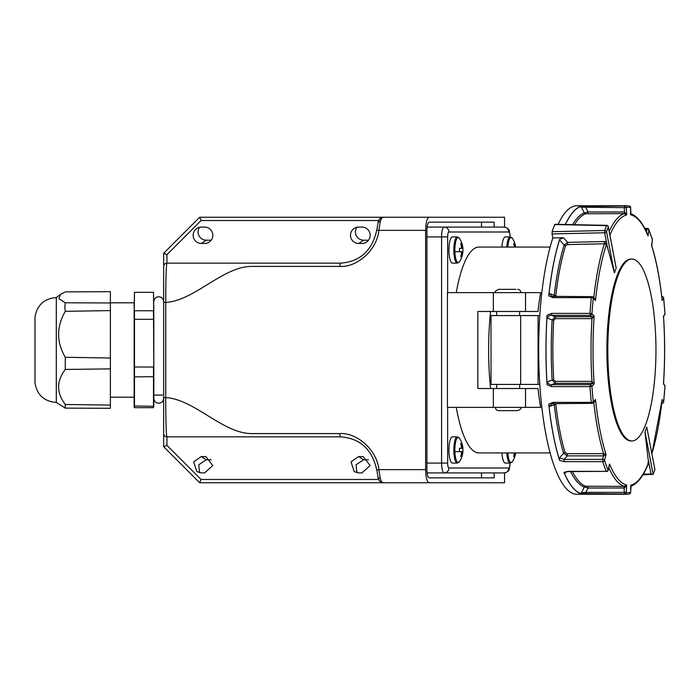 <?xml version="1.0" encoding="UTF-8"?>
<svg xmlns="http://www.w3.org/2000/svg" width="700" height="700" viewBox="0 0 700 700"><rect width="100%" height="100%" fill="white"/><g stroke="black" fill="none" stroke-linecap="round" stroke-linejoin="round"><path stroke-width="1.05" d="M378.831 220.526L201.066 220.526L166.933 254.66L166.933 263.139L340.681 263.139C360.185 261.66 372.225 250.574 376.801 229.889L378 223.046C378.227 219.896 379.942 217.971 383.136 217.245C382.007 217.324 381.054 218.785 380.284 221.62L378.84 230.361C377.3 249.419 357.315 267.724 339.465 266.42L251.562 266.42C222.95 266.42 194.338 300.799 165.725 302.409L165.725 397.591C194.338 399.201 222.95 433.58 251.562 433.58L339.465 433.58C357.315 432.276 377.3 450.581 378.84 469.639L380.284 478.38C381.054 481.215 382.007 482.676 383.136 482.755L504.543 482.755L504.543 472.894M339.465 433.58L340.681 436.861C360.185 438.34 372.225 449.426 376.801 470.111L378.84 469.639L425.618 469.639L425.618 230.361L378.84 230.361L376.801 229.889M443.669 482.755L199.71 482.755L163.651 446.696L163.651 253.304L199.71 217.245L443.669 217.245M368.515 459.804L363.598 459.804L356.081 464.73L356.904 472.719M211.181 459.804L206.264 459.804L198.748 464.73L199.57 472.719M368.515 240.196L363.598 240.196A8.199 8.199 0 0 1 356.904 227.281M211.181 240.196L206.264 240.196A8.199 8.199 0 0 1 199.57 227.281M504.543 227.106L504.543 217.245L429.109 217.245C427.009 218.085 425.845 222.451 425.618 230.361M494.139 227.08L494.139 222.162L429.109 222.162C427.779 222.661 427.053 225.4 426.921 230.361L426.921 469.639C427.053 474.6 427.779 477.339 429.109 477.838L494.139 477.838L494.139 472.92M425.618 469.639C425.845 477.549 427.009 481.915 429.109 482.755M383.136 217.245L429.109 217.245M358.68 243.469L361.961 243.469A8.199 8.199 0 0 0 370.134 234.649A8.199 8.199 0 0 0 361.961 227.08L358.68 227.08A8.199 8.199 0 0 0 350.822 237.606A8.199 8.199 0 0 0 358.68 243.469L363.598 240.196M201.346 243.469L204.627 243.469A8.199 8.199 0 0 0 212.8 234.649A8.199 8.199 0 0 0 204.627 227.08L201.346 227.08A8.199 8.199 0 0 0 193.489 237.606A8.199 8.199 0 0 0 201.346 243.469L206.264 240.196M358.68 472.92L354.217 471.599L350.998 461.869L358.68 456.531L363.213 456.627L370.116 465.535L361.961 472.92L358.68 472.92M201.346 472.92L196.884 471.599L193.664 461.869L201.346 456.531L205.879 456.627L212.782 465.535L204.627 472.92L201.346 472.92M340.681 436.861L166.933 436.861A3.281 3.281 0 0 1 163.651 433.58C163.861 435.558 164.955 436.651 166.933 436.861L166.933 445.34L201.066 479.474L378.831 479.474M481.495 477.838L481.495 472.92M481.495 227.08L481.495 222.162M166.933 263.139A3.281 3.281 0 0 0 163.651 266.42C163.861 264.442 164.955 263.349 166.933 263.139C166.206 264.889 165.804 277.979 165.725 302.409L163.651 302.409M378 223.046A3.281 2.117 13.4 0 1 380.284 221.62M153.816 367.334L153.816 398.344C154.219 401.441 155.864 403.078 158.734 403.261C161.726 402.973 163.362 401.336 163.651 398.344L163.651 397.591L165.725 397.591C165.804 421.942 166.206 435.033 166.933 436.861M380.284 478.38A3.281 2.117 166.6 0 1 378 476.954L378 476.954C378.227 480.104 379.942 482.029 383.136 482.755M201.066 220.526L199.71 217.245M166.933 254.66L163.651 253.304M199.71 482.755L201.066 479.474M163.651 446.696L166.933 445.34M525.534 292.635L540.654 292.635A102.926 27.23 -90 0 0 538.011 311.483L525.534 311.483L525.534 292.635L447.431 292.635L447.431 407.365L493.343 407.365L493.343 388.517L477.838 388.517L477.838 311.483L525.534 311.483M493.343 311.483L493.343 292.635M550.121 247.074L478.861 247.074A102.926 27.23 90 0 0 456.251 292.635M456.251 407.365A102.926 27.23 90 0 0 478.861 452.926L550.121 452.926M427.105 227.08L504.044 227.08A4.918 4.742 -90 0 1 508.786 231.998L448.945 231.998A4.918 1.304 90 0 0 447.641 236.915L447.641 292.635M447.641 407.365L447.641 463.085A4.918 1.304 90 0 0 448.945 468.002L508.786 468.002A4.918 1.304 90 0 0 510.081 463.085L509.364 468.912C509.066 470.986 507.299 472.316 504.044 472.92L427.105 472.92M490.595 311.483A102.926 27.23 90 0 0 490.595 388.517M493.343 407.365L540.654 407.365A102.926 27.23 -90 0 1 538.011 388.517L493.343 388.517M605.404 244.011L606.428 242.025L607.25 246.286L605.404 244.011L604.398 243.775L604.424 241.544L606.428 242.025L604.651 232.767L552.046 233.931L552.816 237.974A144.226 38.159 90 0 0 540.881 398.186A144.226 38.159 90 0 0 576.852 494.226L626.876 494.226A144.226 38.159 -90 0 1 624.68 493.981L581.07 493.596A144.06 38.115 -90 0 1 564.261 472.955L563.938 472.395A144.226 38.159 90 0 0 581.42 493.859M552.046 233.931L552.125 231.682L604.678 230.51A150.78 39.891 -90 0 1 606.454 225.619L554.724 224.551A150.78 39.891 90 0 0 552.125 231.682M554.724 224.551L555.31 224.954M565.416 224.49A144.06 38.115 -90 0 1 581.07 206.404L624.68 206.019A144.226 38.159 -90 0 1 626.876 205.774L576.852 205.774A144.226 38.159 90 0 0 558.128 224.341M647.815 464.59L648.419 460.469L648.025 458.421L649.241 464.73L647.439 465.299M552.816 237.974L563.509 237.729L567.683 242.384L604.424 241.544M539.796 384.414L538.064 384.414L538.064 374.588L539.254 374.588M548.756 404.189A144.226 38.159 90 0 0 559.562 460.373L559.317 459.392A144.06 38.115 -90 0 1 548.931 405.352L548.756 404.189L552.834 402.377L553.376 403.34M554.251 404.679A1.636 0.63 -6.5 0 1 555.817 404.346A136.85 36.208 90 0 0 565.101 452.646L567.157 453.67L603.593 453.67L606.051 454.431L604.546 460.407A1.636 0.91 -165.9 0 0 602.63 459.384L603.514 455.875L567.227 455.875L563.596 453.267A137.664 36.426 -90 0 1 554.251 404.679L549.614 406.464L548.931 405.352M591.841 318.64L555.546 318.64L553.718 320.145L552.134 319.97L555.258 316.706L591.622 316.706L594.151 316.067L591.981 318.631L591.553 316.706L590.249 315.368A1.636 1.479 135.9 0 0 591.938 313.784L589.96 313.39A144.226 38.159 -90 0 1 591.316 297.623A1.636 0.578 -174.1 0 1 593.285 298.191A1.636 1.479 -44.1 0 0 592.9 297.08L593.836 297.08L595.499 300.475L593.285 298.191A142.669 37.748 90 0 0 591.938 313.784L594.151 316.067A135.293 35.796 90 0 0 594.151 383.933L591.553 383.294L591.841 381.36L594.151 383.933L591.938 386.216A142.669 37.748 90 0 0 593.285 401.809L595.499 399.525L593.836 402.92L593.556 402.246M559.317 459.392L559.501 457.923L563.596 453.267A1.636 1.181 -16.7 0 1 565.101 452.646M547.085 315.271A144.226 38.159 90 0 0 547.085 384.729L547.041 383.399A144.06 38.115 -90 0 1 547.041 316.601L547.085 315.271L551.477 313.39L551.766 315.368C549.5 315.201 548.074 316.146 547.488 318.194L547.041 316.601M553.718 320.145A136.85 36.208 90 0 0 553.718 379.855L555.546 381.36L591.841 381.36M547.041 383.399L547.488 381.806L552.134 380.03A137.664 36.426 -90 0 1 552.134 319.97L547.488 318.194M559.668 239.295A144.226 38.159 90 0 0 548.756 295.811L548.931 294.648A144.06 38.115 -90 0 1 559.545 239.899L559.668 239.295L563.509 237.729M593.626 297.832A1.636 0.464 -87.4 0 0 593.836 297.08A136.85 36.208 -90 0 1 604.398 243.775L567.665 244.606L565.635 245.621A1.636 1.208 17.3 0 1 564.13 244.991L559.545 239.899M565.635 245.621A136.85 36.208 90 0 0 555.817 295.654L556.133 296.581M548.931 294.648L549.614 293.536L554.251 295.321A137.664 36.426 -90 0 1 564.13 244.991L567.683 242.384L567.665 244.606M581.42 206.141A144.226 38.159 90 0 0 565.329 224.49M572.451 471.616A136.85 36.208 90 0 0 585.646 486.238L624.234 486.377L626.64 485.039L626.281 492.433A142.669 37.748 90 0 0 628.451 492.669A142.669 37.748 90 0 0 630.621 492.433L631.076 485.984M609.21 231.306A136.85 36.208 -90 0 1 624.234 213.623L624.558 211.995L626.64 214.961L624.234 213.623L624.558 211.995M624.085 213.623L585.646 213.763A1.636 1.575 70.3 0 1 584.255 212.94L581.07 206.404M581.07 493.596L584.255 487.06A137.664 36.426 -90 0 1 570.614 471.616M566.239 471.809L565.049 473.156L564.261 472.955M563.938 472.395L567.77 471.354L606.253 471.354A144.226 38.159 -90 0 1 602.709 461.615L564.226 461.615L559.562 460.373M547.488 381.806C548.074 383.854 549.5 384.799 551.766 384.632L551.477 386.61L547.085 384.729M553.376 296.66L552.834 297.623L548.756 295.811M631.89 440.956L630.945 440.956A90.956 24.071 -90 0 1 606.883 350A90.956 24.071 -90 0 1 630.945 259.044L631.89 259.044A90.956 24.071 -90 0 1 655.952 350A90.956 24.071 -90 0 1 631.89 440.956A90.956 24.071 -90 0 1 607.819 350A90.956 24.071 -90 0 1 631.89 259.044M648.025 458.421L644.989 431.9L653.153 474.355A150.78 39.891 90 0 0 654.911 469.525L646.747 427.07A98.332 26.022 -90 0 1 644.989 431.9M651.936 453.591L662.121 399.525L663.626 401.809A1.636 1.522 146.6 0 1 661.894 403.34L661.771 403.165M661.754 403.34L662.025 403.419A1.636 1.636 0 0 0 663.653 401.949A1.636 0.578 5.9 0 0 663.626 401.809A142.669 37.748 90 0 0 664.965 386.216L663.539 383.355C665.009 361.121 665.009 338.879 663.539 316.645L664.965 313.784A1.636 1.522 33.4 0 1 664.738 314.703A1.636 1.636 0 0 0 665 313.688L664.956 313.609M661.771 296.835L661.894 296.66A1.636 1.522 -146.6 0 1 663.626 298.191A1.636 0.578 -5.9 0 0 663.653 298.051L664.965 313.784A142.669 37.748 90 0 0 663.626 298.191L662.121 300.475L662.077 299.661C659.82 278.521 656.381 260.575 651.753 245.814L652.356 239.593A1.636 0.954 7.6 0 1 652.391 239.873A1.636 0.954 7.6 0 1 652.286 240.135M661.972 298.672L662.121 300.475A135.293 35.796 90 0 0 651.569 245.569L652.391 239.873A1.636 1.636 0 0 0 652.33 239.146A1.636 1.225 -17.9 0 1 652.356 239.593A142.669 37.748 90 0 0 648.847 229.95L648.051 235.926L647.692 234.684C642.784 222.906 637.096 215.906 630.63 213.675L630.621 207.585M630.227 213.623L630.98 214.961L630.621 207.567A142.669 37.748 90 0 0 626.281 207.567L626.64 214.961A135.293 35.796 90 0 0 609.928 235.06M608.309 226.66L616.192 268.1L608.282 226.975A1.636 0.927 -10.9 0 0 608.309 226.66A1.636 1.636 0 0 0 606.734 225.339A1.636 0.481 91.2 0 0 606.454 225.619A1.636 1.304 -158.9 0 1 608.282 226.975A149.144 39.462 90 0 0 606.524 231.805A1.636 1.251 -161 0 0 604.678 230.51L604.651 232.767A1.636 0.927 -10.9 0 0 606.524 231.805L614.434 272.93A98.332 26.022 -90 0 1 616.192 268.1M614.434 272.93L607.25 246.286A1.636 0.866 -126.2 0 0 607.084 246.146M607.145 246.356L607.644 248.334M608.755 467.696A136.85 36.208 -90 0 0 624.234 486.377L624.558 488.005L626.64 485.039A135.293 35.796 90 0 1 609.56 464.074L608.081 470.383A1.636 0.91 -165.9 0 0 608.055 470.05L609.21 466.48M642.898 474.836L653.153 474.355L651.017 473.988L649.241 464.73A1.636 0.866 -126.1 0 0 648.113 464.301M581.061 492.817L585.786 492.345L586.197 493.981M587.799 486.377L588.192 488.014L584.255 487.06A1.636 1.575 -70.3 0 1 585.646 486.238M572.635 224.639A137.664 36.426 -90 0 1 584.255 212.94L588.192 211.986L624.479 211.986L624.269 207.655L581.061 207.183M549.614 293.536L551.696 296.31L552.86 296.608M554.426 296.581L554.251 295.321A1.636 0.63 6.5 0 0 555.817 295.654M593.688 402.929L592.9 402.929A1.636 1.479 44.1 0 0 593.285 401.809A1.636 0.578 174.1 0 1 591.316 402.377A144.226 38.159 -90 0 1 589.96 386.61L591.938 386.216A1.636 1.479 -135.9 0 0 590.249 384.632L591.553 383.294L555.258 383.294L552.134 380.03L553.718 379.855M553.122 403.358L551.696 403.69L549.614 406.464M559.501 457.923L564.148 459.384L564.226 461.615M567.157 453.67L567.227 455.875L564.148 459.384L602.63 459.384L602.709 461.615A1.636 1.225 162.1 0 0 604.546 460.407A142.669 37.748 90 0 0 608.055 470.05A1.636 1.33 157.6 0 1 606.253 471.354L568.006 471.616L565.241 472.246L565.049 473.156M606.288 244.843A135.293 35.796 90 0 0 595.499 300.475L592.9 297.08A1.636 1.479 -44.1 0 0 591.859 296.66L551.722 296.319M630.901 486.579L630.98 485.039A135.293 35.796 90 0 0 648.314 463.452M552.834 402.377L591.316 402.377L591.719 403.419A1.636 1.636 0 0 0 592.9 402.92A1.636 1.479 44.1 0 1 591.859 403.34L551.722 403.681M592.9 402.92L595.499 399.525A135.293 35.796 90 0 0 606.051 454.431L603.514 455.875L603.444 453.67M624.558 488.005L588.192 488.014L585.786 492.345L624.269 492.345L624.085 486.377M651.901 453.39A135.293 35.796 90 0 0 662.121 399.525L661.99 401.31M664.956 386.391L665 386.312A1.636 1.636 0 0 0 664.738 385.297A1.636 1.522 -33.4 0 1 664.965 386.216L663.653 401.949A1.636 0.578 5.9 0 1 663.565 402.106M664.738 385.297L663.46 383.933A135.293 35.796 90 0 0 663.46 316.067L664.738 314.703M662.174 296.678L662.025 296.581A1.636 1.636 0 0 1 663.653 298.051A1.636 0.578 -5.9 0 0 663.565 297.894M646.441 232.566L646.905 229.057A1.636 0.954 -172.4 0 1 648.847 229.95A1.636 1.33 -22.4 0 0 648.778 229.399A1.636 1.636 0 0 0 647.255 228.384L646.905 229.057L645.076 229.057M646.511 232.575L648.051 235.926A135.293 35.796 90 0 0 630.98 214.961L630.997 214.156M587.799 213.623L588.192 211.986L585.786 207.655L586.197 206.019M539.796 315.586L538.064 315.586L538.064 325.412L539.254 325.412M520.651 384.414L491.006 384.414L491.006 315.586L520.651 315.586L520.651 384.414L538.064 384.414M538.064 315.586L520.651 315.586M603.584 455.875L603.593 453.67A136.85 36.208 -90 0 1 593.836 402.92A1.636 0.464 87.4 0 0 593.626 402.168M591.622 383.294L591.981 381.369A136.85 36.208 -90 0 1 591.981 318.631L591.622 316.706M555.546 318.64L555.258 316.706L551.766 315.368L590.249 315.368L589.96 313.39L551.477 313.39M551.477 386.61L589.96 386.61L590.249 384.632L551.766 384.632L555.258 383.294L555.546 381.36M593.688 297.071L593.556 297.754M515.795 289.363L498.645 289.363L515.795 289.363M520.931 407.365C521.762 408.161 520.678 409.255 517.659 410.637L498.645 410.637C496.65 410.445 495.556 409.351 495.364 407.365M461.484 447.204L462.411 447.125A3.307 0.875 90 0 1 462.718 448.289L462.901 448.289A21.306 21.306 0 0 0 459.454 438.252L459.454 438.252A12.635 3.342 90 0 0 454.93 447.571A12.635 3.342 90 0 0 458.211 462.604A12.635 3.342 90 0 0 459.454 461.694L459.454 461.694A21.306 21.306 0 0 0 462.901 451.657L462.718 451.657A3.307 0.875 90 0 1 462.411 452.821L461.484 452.742M462.411 447.125A21.236 20.484 -90 0 0 461.606 443.467A21.061 2.485 -25.7 0 0 460.714 443.467A21.236 20.484 90 0 1 461.51 447.125A3.307 0.875 90 0 0 461.213 448.289L459.436 448.289A21.061 15.689 -90 0 1 459.436 451.657L461.213 451.657A3.307 0.875 90 0 0 461.51 452.821A21.236 20.484 90 0 1 460.714 456.479A21.061 2.485 -154.3 0 0 461.606 456.479A21.236 20.484 -90 0 0 462.411 452.821M462.884 448.289A21.061 20.668 -90 0 1 462.884 451.657M462.718 448.289L461.213 448.289M455.403 451.657L459.401 451.657M461.248 451.657L462.718 451.657M461.606 456.479L460.836 456.076M461.606 443.467L460.836 443.87M457.293 463.085A13.107 3.465 90 0 1 453.827 449.969A13.107 3.465 90 0 1 457.293 436.861L452.41 436.861A13.107 3.465 90 0 0 448.945 449.969A13.107 3.465 90 0 0 452.41 463.085L457.293 463.085L459.454 461.694M507.867 452.926A12.635 3.342 90 0 0 511.114 462.604A12.635 3.342 90 0 0 512.356 461.694A12.635 3.342 90 0 0 512.365 461.694A21.306 21.306 0 0 0 515.673 452.926M514.404 452.926A21.236 20.484 90 0 1 513.616 456.479A21.061 2.485 -154.3 0 0 514.509 456.479A21.236 20.484 -90 0 0 515.296 452.926M514.509 456.479L513.739 456.076M501.935 452.926A13.107 3.465 90 0 0 505.312 463.085L510.195 463.085L512.356 461.694M461.484 247.257L462.411 247.179A3.307 0.875 90 0 1 462.718 248.343L462.901 248.343A21.306 21.306 0 0 0 459.454 238.306L459.454 238.306A12.635 3.342 90 0 0 454.93 247.634A12.635 3.342 90 0 0 458.211 262.658A12.635 3.342 90 0 0 459.454 261.748L459.454 261.748A21.306 21.306 0 0 0 462.901 251.711L462.718 251.711A3.307 0.875 90 0 1 462.411 252.875L461.484 252.796M462.411 247.179A21.236 20.484 -90 0 0 461.606 243.521A21.061 2.485 -25.7 0 0 460.714 243.521A21.236 20.484 90 0 1 461.51 247.179A3.307 0.875 90 0 0 461.213 248.343L459.436 248.343A21.061 15.689 -90 0 1 459.436 251.711L461.213 251.711A3.307 0.875 90 0 0 461.51 252.875A21.236 20.484 90 0 1 460.714 256.533A21.061 2.485 -154.3 0 0 461.606 256.533A21.236 20.484 -90 0 0 462.411 252.875M462.884 248.343A21.061 20.668 -90 0 1 462.884 251.711M462.718 248.343L461.213 248.343M455.403 251.711L459.401 251.711M461.248 251.711L462.718 251.711M461.606 256.533L460.836 256.13M461.606 243.521L460.836 243.924M457.293 263.139A13.107 3.465 90 0 1 453.827 250.031A13.107 3.465 90 0 1 457.293 236.915L452.41 236.915A13.107 3.465 90 0 0 448.945 250.031A13.107 3.465 90 0 0 452.41 263.139L457.293 263.139L459.454 261.748M515.673 247.074A21.306 21.306 0 0 0 512.356 238.306L512.356 238.306A12.635 3.342 90 0 0 507.867 247.074M515.296 247.074A21.236 20.484 -90 0 0 514.509 243.521A21.061 2.485 -25.7 0 0 513.616 243.521A21.236 20.484 90 0 1 514.404 247.074M514.509 243.521L513.739 243.924M504.044 227.08C507.299 227.684 509.066 229.014 509.364 231.088L510.265 236.915L505.312 236.915A13.107 3.465 90 0 0 501.935 247.074M153.816 311.01L153.492 292.32L153.816 319.322L134.155 319.322L134.479 292.32L134.155 311.01M134.155 390.565L134.479 407.68L153.492 407.68L153.492 367.027L134.155 366.984L134.155 302.47L134.155 397.53M153.816 319.322L153.816 376.67L134.479 376.871L134.155 366.984M153.816 376.67L153.492 406.28L134.155 405.974L134.155 376.67M153.492 292.32L134.479 292.32M153.816 366.984L153.492 310.739L134.479 310.739L134.479 407.68M153.816 405.974L153.816 390.906M134.155 407.348L134.155 405.974M56.306 402.447C44.091 401.433 36.986 394.87 35 382.777L35 317.223C36.986 305.13 44.091 298.567 56.306 297.553L56.306 402.447L65.275 408.118L65.275 404.495C56.411 392.805 56.411 381.124 65.275 369.451L65.275 357.271C56.411 342.09 56.411 326.769 65.275 311.334L64.829 307.055L65.275 302.785L58.966 298.743L60.428 294.464L65.275 291.882L110.39 291.699L110.39 302.96L65.275 302.785M65.275 404.495L110.39 405.064L110.39 408.301L65.275 408.118M110.39 405.064L110.39 368.882L65.275 369.451M65.275 357.271L110.39 358.024L110.39 310.581L65.275 311.334M110.39 368.882L110.39 358.024M110.39 310.581L110.39 302.96M35 381.141L35 318.859M380.608 220.526L379.977 220.526M201.346 456.531L206.264 459.804M358.68 456.531L363.598 459.804M340.681 263.139L339.465 266.42M510.081 236.915A4.918 1.304 90 0 0 508.786 231.998M426.921 463.085L441.595 463.085L441.595 236.915L426.921 236.915M525.534 407.365L525.534 388.517M447.641 236.915L441.595 236.915A9.835 2.599 -90 0 1 444.203 227.08A4.918 4.742 -90 0 1 448.945 231.998M448.945 468.002A4.918 4.742 -90 0 1 444.203 472.92A9.835 2.599 -90 0 1 441.595 463.085L447.641 463.085M504.044 472.92A4.918 4.742 -90 0 0 508.786 468.002M585.646 213.763A136.85 36.208 90 0 0 574.508 224.674M592.9 297.08A1.636 1.636 0 0 0 591.719 296.581L591.316 297.623L552.834 297.623M654.911 469.525L646.747 427.07M643.317 474.145L651.017 473.988M630.621 492.415L630.621 492.433A1.636 1.575 -102.3 0 1 629.387 493.946A1.636 1.636 0 0 0 630.683 492.424L630.63 486.325C637.332 483.998 643.195 476.569 648.218 464.039M624.68 493.981A1.636 1.575 -77.7 0 0 626.281 492.433L624.269 492.345L624.68 493.981M629.387 206.054A1.636 1.575 -77.7 0 1 630.621 207.567L630.683 207.576A1.636 1.636 0 0 0 629.387 206.054L626.876 205.774M626.281 207.567A1.636 1.575 -102.3 0 0 624.68 206.019L624.269 207.655L626.281 207.567M538.064 325.412L538.064 374.588M506.817 452.926A13.107 3.465 90 0 0 510.195 463.085M512.356 238.306L510.195 236.915A13.107 3.465 90 0 0 506.817 247.074M376.801 470.111L378 476.954M629.387 493.946L626.876 494.226M606.489 471.616A1.636 1.636 0 0 0 608.081 470.383M647.255 228.384L644.718 228.384M652.33 239.146L648.778 229.399M554.96 224.28L606.734 225.339M651.753 245.814L651.691 245.14M496.676 311.483L496.676 315.586M496.676 384.414L496.676 388.517M519.619 311.483L519.619 315.586M519.619 384.414L519.619 388.517M495.364 292.635C494.532 291.839 495.626 290.745 498.645 289.363M520.931 292.635C520.739 290.649 519.645 289.555 517.659 289.363M457.293 436.861L459.454 438.252M457.293 236.915L459.454 238.306M162.4 395.071L154.149 395.071M110.39 397.197L133.822 397.197M110.39 302.803L133.822 302.803M56.306 297.553L60.428 294.464M153.816 301.656C154.166 298.611 155.811 296.975 158.734 296.739C161.726 297.027 163.362 298.664 163.651 301.656M163.651 398.344L163.651 397.591"/></g></svg>
